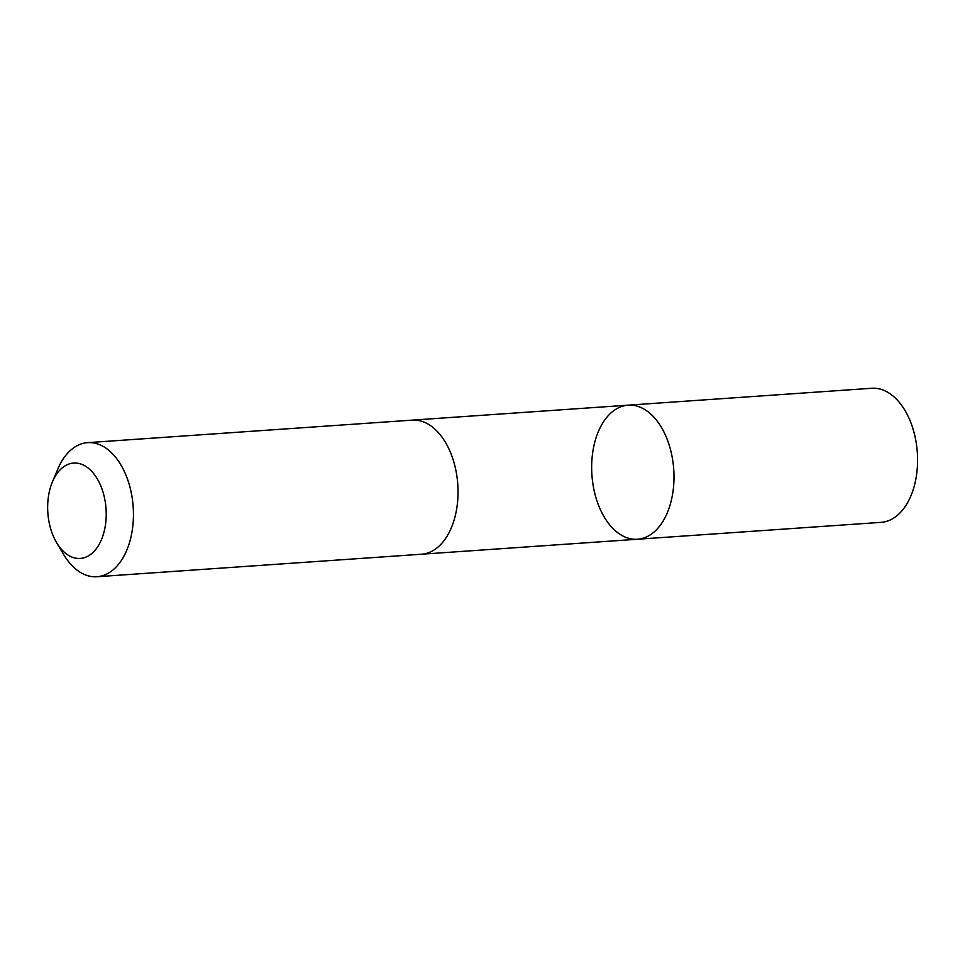 <?xml version="1.0" encoding="UTF-8"?>
<svg xmlns="http://www.w3.org/2000/svg" width="965" height="965" viewBox="0 0 965 965"><rect width="100%" height="100%" fill="white"/><g stroke="black" fill="none" stroke-linecap="round" stroke-linejoin="round"><path stroke-width="1.45" d="M673.16 490.304A67.2 41 86 0 1 637.479 539.242A67.2 41 86 0 1 591.919 475.045A67.2 41 86 0 1 628.179 405.167A67.2 41 86 0 1 673.16 490.304A67.2 41 86 0 1 637.479 539.242L881.069 522.355A67.212 41.013 -94 0 0 916.75 473.417A67.212 41.013 -94 0 0 871.769 388.268L628.179 405.167A67.2 41 86 0 1 673.16 490.304M56.646 542.728L63.738 554.646A67.212 41.013 -94 0 0 96.922 576.732L421.512 554.224A67.212 41.013 -94 0 0 457.772 484.346A67.212 41.013 -94 0 0 412.212 420.137L87.622 442.645A67.212 41.013 -94 0 0 57.804 469.099L52.424 481.885A47.804 29.167 -94 0 0 48.25 497.868A47.804 29.167 -94 0 0 56.646 542.728A47.804 29.167 -94 0 0 99.274 544.127A47.804 29.167 -94 0 0 94.449 474.611A47.804 29.167 -94 0 0 52.424 481.885M96.922 576.732A67.212 41.013 -94 0 0 133.182 506.854A67.212 41.013 -94 0 0 87.622 442.645M422.26 554.163L637.479 539.242M412.96 420.089L628.179 405.167"/></g></svg>

